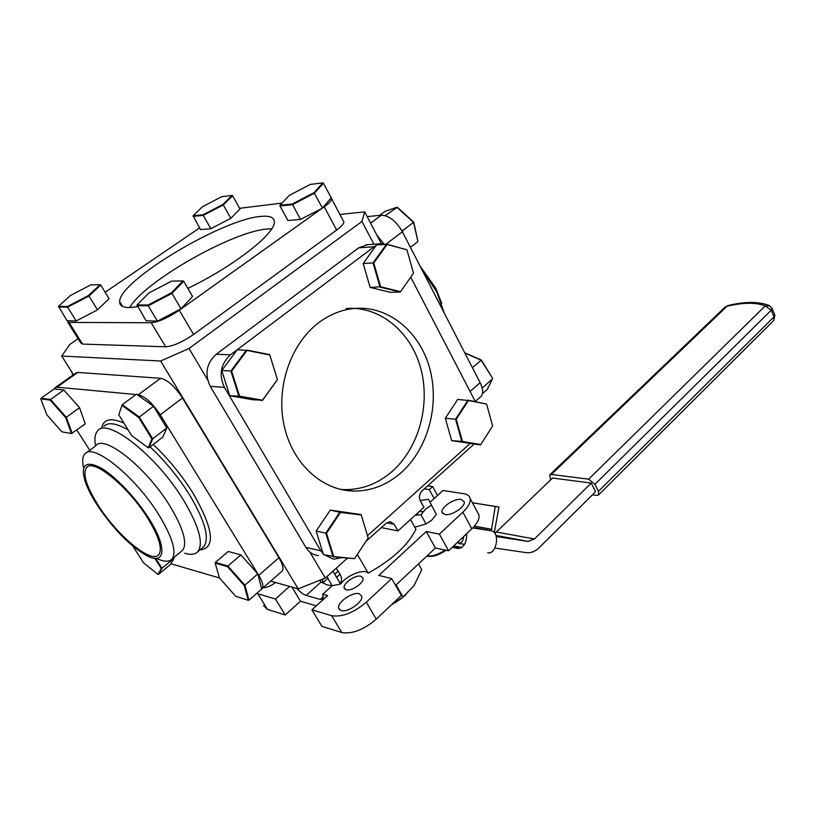 <?xml version="1.0" encoding="UTF-8"?>
<svg xmlns="http://www.w3.org/2000/svg" width="816" height="816" viewBox="0 0 816 816"><rect width="100%" height="100%" fill="white"/><g stroke="black" fill="none" stroke-linecap="round" stroke-linejoin="round"><path stroke-width="1.22" d="M332.143 585.704L327.012 584.899L321.096 582.012L319.566 580.349M328.063 578.054L322.544 583.032L322.789 579.074M360.907 576.269C355.541 574.535 342.751 583.409 344.158 587.928L346.147 589.784C351.461 591.62 364.426 582.634 362.957 578.146L360.907 576.269M359.213 593.752C352.614 591.488 336.865 602.514 338.64 608.206L341.047 610.541C347.565 612.959 363.569 601.769 361.733 596.119L359.213 593.752M461.224 499.463C454.594 498.025 440.579 507.358 442.058 512.264L444.914 514.539C451.483 516.1 465.722 506.634 464.192 501.758L461.224 499.463M263.078 587.806C266.893 587.653 271.045 585.888 275.533 582.502M430.083 502.248L442.976 490.508L463.896 493.731C467.486 494.323 469.577 495.934 470.159 498.566C470.74 502.432 468.313 506.981 462.876 512.203L439.375 534.103L448.576 550.78L471.832 528.788L462.876 512.203M477.482 512.234L478.972 515.008C479.604 518.945 477.217 523.535 471.832 528.788M439.375 534.103L426.248 531.553L435.397 548.046L448.576 550.78M426.248 531.553L378.787 575.413L391.68 578.564L401.35 595.435L376.258 619.16C363.691 629.819 352.186 634.267 341.751 632.512L321.881 626.341L311.926 609.838L327.624 595.537L322.799 594.191L323.054 599.015L320.239 599.434L306.173 595.445C303.399 594.538 300.319 592.212 296.942 588.479M395.576 585.378L435.397 548.046M391.68 578.564L366.323 602.188L376.258 619.16M341.751 632.512L331.684 615.703C342.098 617.314 353.644 612.816 366.323 602.188M331.684 615.703L311.926 609.838M336.121 568.324L340.088 574.168C341.945 577.789 341.955 580.849 340.139 583.338M326.869 576.657L332.143 585.715L322.799 594.191M291.914 587.071L300.482 601.229L316.312 605.839M289.609 586.429L275.451 599.015L285.223 614.968L300.482 601.229M285.223 614.968L267.505 609.47L263.588 605.615M275.451 599.015L257.836 593.783L267.505 609.47M256.724 593.365L257.836 593.783M417.394 513.254L417.68 513.774L415.864 515.08M417.455 513.203L417.68 513.774M357.357 554.431L368.189 573.118C364.14 568.364 346.922 575.178 340.547 584.021L332.143 585.715M340.547 584.021L332.959 571.169M410.509 519.517L415.946 529.278C408.041 545.2 392.119 559.817 368.189 573.118M347.606 558.277L347.004 558.521M373.912 244.249L361.947 221.452L364.701 211.874L381.337 243.709M364.701 211.874L339.905 214.465M78.071 338.722L69.788 344.474L61.72 356.051L73.481 374.687M309.815 552.024L325.278 578.085L298.177 588.826L160.619 361.009L189.016 348.493L207.58 379.766M381.337 527.605L397.994 530.91L423.922 507.307L420.301 500.738C418.741 497.148 419.291 493.915 421.923 491.048L473.943 444.19M325.278 578.085L347.31 558.246M365.731 541.651L386.345 523.087L390.201 521.597L394.271 524.29L397.994 530.91M298.177 588.826L270.667 581.145M160.619 361.009L61.72 356.051M361.947 221.452L189.016 348.493M187.843 288.364C232.978 266.791 275.227 233.692 274.329 222.115C274.339 217.352 269.729 215.465 260.488 216.464C222.289 219.249 119.197 280.765 119.656 301.604C119.462 305.592 122.767 307.581 129.581 307.55L137.588 306.694M271.728 228.776L267.393 228.98C232.988 231.203 144.248 281.469 129.734 307.55M239.608 208.304L282.05 203.082M343.25 220.779L343.893 221.993C343.73 223.91 341.312 226.603 336.651 230.071L193.576 334.458C182.386 342.118 173.084 346.229 165.668 346.8L82.569 344.087L80.539 342.679L67.779 322.218M336.651 230.071L324.248 206.805C328.97 203.368 331.449 200.746 331.663 198.91L331.204 197.88M324.248 206.805L322.269 208.213M322.228 208.243L179.275 310.213L193.576 334.458M165.668 346.8L151.235 322.748C158.6 321.994 167.943 317.822 179.275 310.213M151.235 322.748L69.074 322.432L82.569 344.087M67.198 320.688L69.074 322.432M105.131 292.25L199.594 227.899M444.343 313.211L436.662 291.71L422.147 270.116M420.077 266.098L435.887 288.395L441.762 303.572M423.484 271.728L426.278 275.278M470.067 391.445L480.134 382.684C483.143 388.875 483.47 393.434 481.103 396.362L480.359 397.025M480.134 382.684L402.41 231.795L386.376 243.913M383.632 243.596L376.727 234.886M370.586 223.145L381.347 215.189C389.089 215.557 396.107 221.095 402.41 231.795M381.347 215.189L367.169 216.607M318.26 323.044C290.618 344.097 275.818 387.263 284.029 425.218C292.118 463.223 321.616 490.294 353.134 491.059C370.801 491.283 386.764 485.204 401.003 472.821C428.012 448.963 439.753 405.379 429.787 368.628C419.914 331.867 388.865 305.714 355.001 308.397C341.935 309.509 329.695 314.384 318.26 323.044M340.221 489.325L344.362 489.59C361.957 489.824 377.849 483.806 392.047 471.536C418.945 447.892 430.654 404.675 420.719 368.23C410.876 331.765 379.94 305.837 346.208 308.499M318.505 555.574C313.171 555.064 308.958 552.33 305.867 547.363L210.222 386.305C204.439 373.942 206.428 363.253 216.22 354.256L358.724 247.819L367.424 244.718M216.22 354.256L230.5 354.817C220.616 363.967 218.606 374.819 224.441 387.386L210.222 386.305M230.5 354.817L237.242 349.748M237.283 349.707L374.156 246.738L358.724 247.819M389.212 244.81L381.602 243.688L377.563 244.769M376.278 245.381L374.156 246.738M410.744 277.216L475.32 401.574M305.867 547.363L320.892 550.882L323.289 554.115M323.758 554.594L333.632 559.195L341.669 557.675M469.843 443.731L367.486 535.684M320.892 550.882L224.441 387.386M456.226 419.281L462.488 441.456L480.757 444.577L492.64 425.932L486.581 404.063L468.435 400.544L456.226 419.281L455.532 419.189L467.956 400.146L486.581 404.063M451.676 440.63L480.481 444.904L461.907 441.742L455.532 419.189L445.322 418.292L451.676 440.63L462.488 441.456M445.322 418.292L457.694 399.412L468.435 400.544M171.584 281.132L148.94 292.964L137.037 304.909L148.104 305.021L171.421 292.832L182.978 280.898L171.584 281.132M157.417 321.147L181.019 308.795L171.941 293.393L148.237 305.796L157.417 321.147L146.074 320.8L137.037 304.909M148.104 305.021L148.237 305.796L136.976 305.674M181.019 308.795L192.576 296.473L183.692 281.255L171.941 293.393L171.421 292.832M182.978 280.898L183.692 281.255M464.732 352.777L481.379 360.07L492.629 378.338L481.093 360.203L464.814 352.94M482.46 393.669L487.183 389.528L492.548 378.787L482.215 388.069M472.393 367.669L481.379 360.07M481.766 386.539L482.44 387.62M326.512 533.256L333.693 556.543L354.593 558.654L368.169 537.938L361.233 514.988L340.476 512.417L326.512 533.256L325.788 533.134L339.997 511.958L361.233 514.988M354.593 558.654L333.101 556.818L325.788 533.134L316.139 531.063L323.411 554.513L333.693 556.543M340.476 512.417L330.266 510.092L361.1 514.57M330.266 510.092L316.139 531.063M373.779 263.017L380.633 286.773L400.574 291.659L413.528 273.197L406.919 249.798L387.1 244.494L373.779 263.017L373.065 262.946L386.621 244.117L406.919 249.798M370.127 287.416L390.313 292.322L400.319 292.057L380.042 287.11L373.065 262.946L363.181 263.486L370.127 287.416L380.633 286.773M413.528 273.197L400.574 291.659M363.181 263.486L376.676 244.831L387.1 244.494M231.642 371.117L239.557 396.188L262.517 400.187L277.409 379.624L269.79 354.96L246.983 350.452L231.642 371.117L230.908 371.025L246.514 350.013L269.688 354.603L277.44 379.675L262.313 400.585L238.966 396.515L230.908 371.025L221.758 370.505L229.765 395.729L239.557 396.188M229.765 395.729L252.98 399.769L262.517 400.187M221.758 370.505L237.272 349.707L246.983 350.452M90.831 284.845L70.339 295.535L58.538 306.357L67.483 306.469L88.526 295.484L100.072 284.682L90.831 284.845M76.184 320.994L97.492 309.866L88.995 295.994L67.595 307.163L76.184 320.994L67.014 320.688L58.538 306.357M67.483 306.469L67.595 307.163L58.497 307.04M97.492 309.866L109.069 298.717L100.725 284.998L88.995 295.994L88.526 295.484M100.072 284.682L100.725 284.998M279.97 205.958L287.895 220.493L300.431 219.433L322.187 208.294L331.214 197.849L323.473 183.243L314.507 193.168L292.454 204.694L279.97 205.958L280.041 205.234L292.312 203.98L314.007 192.658L322.83 182.896L310.325 184.406L289.221 195.422L280.041 205.234M314.007 192.658L322.402 207.958L331.214 197.849M300.431 219.433L292.312 203.98M322.83 182.896L323.473 183.243M221.748 196.676L202.521 206.693L193.096 215.75L203.153 214.741L222.87 204.459L232.03 195.442L221.748 196.676M210.844 228.725L230.816 218.3L223.319 204.928L203.266 215.383L210.844 228.725L200.552 229.571L193.096 215.75M203.153 214.741L203.266 215.383L193.035 216.403M230.816 218.3L239.996 208.988L232.631 195.758L223.319 204.928L222.87 204.459M232.03 195.442L232.631 195.758M95.584 445.944C94.248 438.916 94.931 433.898 97.624 430.909C107.182 416.915 156.682 455.756 183.396 499.933C198.9 525.943 203.755 543.14 197.941 551.524C195.228 554.543 190.801 555.115 184.681 553.238M181.05 551.585L182.672 550.239C187.588 543.038 183.263 528.176 169.687 505.655C146.472 467.588 103.887 433.837 95.798 445.791L86.527 452.717M83.64 467.966C82.069 461.346 82.447 456.695 84.782 454.022C92.606 442.241 135.17 476.35 158.651 514.498C172.37 537.071 176.848 551.912 172.094 559.001C169.177 562.163 163.985 561.949 156.529 558.358M97.512 505.594C113.71 529.472 130.172 546.19 146.9 555.737C165.597 565.774 167.515 547.322 148.583 518.027C135.313 497.107 114.434 475.402 100.123 467.507C85.292 460.387 80.315 465.059 85.18 481.532C87.638 488.662 91.749 496.679 97.512 505.594M147.441 517.752C127.939 486.295 92.871 457.97 86.465 467.629C82.477 474.025 86.496 486.754 98.522 505.838C117.708 536.163 151.847 564.315 158.824 554.635C162.71 548.77 158.916 536.479 147.441 517.752M55.559 387.376L75.755 373.075L77.806 372.433L160.558 378.298C167.576 379.899 174.879 386.468 182.468 397.984L278.95 557.736C282.734 564.223 283.795 568.67 282.152 571.057L281.581 571.557M182.468 397.984L160.262 414.773C152.531 403.175 145.197 396.505 138.281 394.76L160.558 378.298M160.262 414.773L258.733 575.321L278.95 557.736M261.579 589.101L262.181 588.581C263.752 586.265 262.599 581.839 258.733 575.321M219.463 577.952L235.753 596.312L248.197 600.28L244.208 585.49L227.48 566.671L215.189 563.111L219.463 577.952L170.891 563.754M77.806 372.433L57.008 387.172L55.009 387.763L54.407 388.916M89.791 450.279L76.837 430.052M57.008 387.172L135.976 394.546M137.2 394.669L138.281 394.76M494.782 533.236L496.332 532.022L534.439 538.978L591.223 483.062L595.537 491.742L539.111 547.73C535.418 551.31 531.379 552.983 526.993 552.758L494.884 548.056M460.683 543.017L457.307 542.528M496.24 536.53L527.891 541.406L495.914 535.469M534.439 538.978L527.891 541.406M591.223 483.062L552.554 478.043L496.332 532.022M592.436 494.822L596.7 495.414L598.607 494.873L598.414 491.354L773.996 316.894L771.202 310.253L594.915 484.327L588.622 479.176L551.361 474.443L549.668 474.922L550.637 479.89M594.915 484.327L598.414 491.354M452.911 546.679L461.142 547.873M461.723 547.516L453.727 545.904M472.403 502.748L495.261 506.43L491.569 529.339L474.32 526.208M494.312 532.634L498.943 507.052L495.261 506.43M472.423 502.789L495.251 506.461M472.78 527.87L491.232 530.757L490.263 530.584L491.569 529.339M490.345 530.594L473.178 527.462L490.253 530.645M464.569 544.354L458.612 543.476C461.468 543.405 463.141 541.09 463.621 536.551M491.232 530.757L491.742 530.879C500.392 532.889 496.291 555.094 487.693 552.769M461.264 547.801L452.992 546.608M452.227 547.322L457.796 548.454C463.763 547.913 466.732 542.977 466.701 533.644M434.153 498.535L429.287 489.631L424.34 488.866M437.529 495.465L432.674 486.571L427.727 485.816M429.287 489.631L432.674 486.571M391.262 604.972L400.126 599.413L405.909 594.742M391.323 604.921L403.033 597.057L413.936 585.766L421.77 569.741L418.486 563.907M396.076 584.909L403.033 597.057M71.716 371.882L72.859 375.115M385.223 215.628L397.321 207.254L413.763 222.187L417.935 241.556L413.569 222.421L396.841 207.233L384.897 211.456L379.593 215.363M413.763 222.187L402.533 230.755L403.094 233.121M385.744 215.444L386.366 216.016M401.064 229.408L402.533 230.755M410.407 247.33L417.935 241.556M423.249 511.612L420.505 511.673L420.046 510.836M420.148 500.443L428.482 499.321L436.336 514.468L428.482 499.321M436.336 514.468L431.715 520.139L426.034 523.943L420.954 514.774L425.626 509.082L431.307 505.318M420.954 514.774L415.283 515.182M426.034 523.943L414.783 527.187M132.835 546.118L143.616 562.918L157.937 574.393L161.282 568.466L154.826 558.338M174.073 558.277L170.513 564.407L158.559 574.321L161.976 568.293L174.073 558.277L173.686 557.675M155.652 558.379L161.976 568.293L161.282 568.466M157.937 574.393L158.559 574.321M244.208 585.49L244.902 585.143L248.951 600.188L261.681 589.009L257.815 573.913L244.902 585.143L227.888 565.998L227.48 566.671M257.815 573.913L240.893 554.911L227.888 565.998L215.383 562.397L215.189 563.111M240.893 554.911L228.286 551.483L215.383 562.397M248.197 600.28L248.951 600.188M121.982 405.409L118.728 414.742L131.723 435.693L148.175 447.79L151.898 438.947L138.7 417.506L121.982 405.409L122.278 404.665L139.281 416.956L152.704 438.763L151.898 438.947M148.9 447.76L162.772 437.121L166.77 428.012L152.704 438.763L148.9 447.76L148.175 447.79M166.77 428.012L153.53 406.276L136.496 394.169L122.278 404.665M144.799 425.921L144.177 426.391M153.53 406.276L138.7 417.506M46.798 414.763L61.945 431.868L71.461 433.51L65.657 417.619L50.143 400.115L40.8 398.891L46.798 414.763M79.56 407.694L63.842 389.997L50.521 399.483L66.31 417.292L79.56 407.694L85.262 423.861L71.461 433.51M65.657 417.619L66.31 417.292L72.206 433.449M63.842 389.997L54.223 388.895L41.024 398.249L50.521 399.483L50.143 400.115M40.8 398.891L41.024 398.249M334.754 574.199L338.252 571.037M340.088 574.168L336.6 577.33M321.096 582.012L306.173 595.445M320.239 599.434L323.473 596.496M394.271 524.29L386.662 522.821M201.919 548.209L203.847 546.598C209.753 538.152 205 520.934 189.587 494.955C178.347 477.064 165.179 461.03 150.093 446.852M128.173 429.961C116.321 423.147 108.202 421.933 103.805 426.319M101.704 427.89C103.642 419.006 111.047 417.415 123.92 423.116M153.214 444.455C168.524 458.98 181.856 475.31 193.219 493.445C213.639 529.339 215.863 548.158 199.869 549.923M549.831 474.769L725.169 307.01L726.995 306.275L551.361 474.443M588.622 479.176L765.255 305.908C756.055 302.267 743.294 302.389 726.995 306.275L725.353 306.826M771.936 308.132L771.202 310.253L765.255 305.908L769.712 305.755M774.731 314.752L773.588 320.617M474.382 526.136L491.579 529.258M427.003 555.92C432.358 556.461 438.396 554.513 445.138 550.076M319.933 580.207L320.912 581.849M344.158 587.928L344.882 589.162M338.64 608.206L339.578 609.797M442.058 512.264L442.772 513.57M478.972 515.008L470.159 498.566M122.573 306.418L119.656 301.604M343.893 221.993L331.663 198.91M475.279 401.482L481.103 396.362M344.362 489.59L353.134 491.059M366.109 244.81L381.602 243.688M197.941 551.524L202.103 548.056M172.094 559.001L182.672 550.239M87.883 466.568L86.465 467.629M282.152 571.057L262.181 588.581M528.452 541.467L495.893 535.418M598.607 494.873L773.792 320.423L774.874 315.088L772.079 308.458L768.876 305.378C758.268 301.41 744.518 301.492 727.597 305.633M491.742 530.879L472.739 527.901M400.126 599.413L400.717 598.832M426.717 556.186C432.378 557.206 438.824 555.237 446.056 550.259"/></g></svg>

